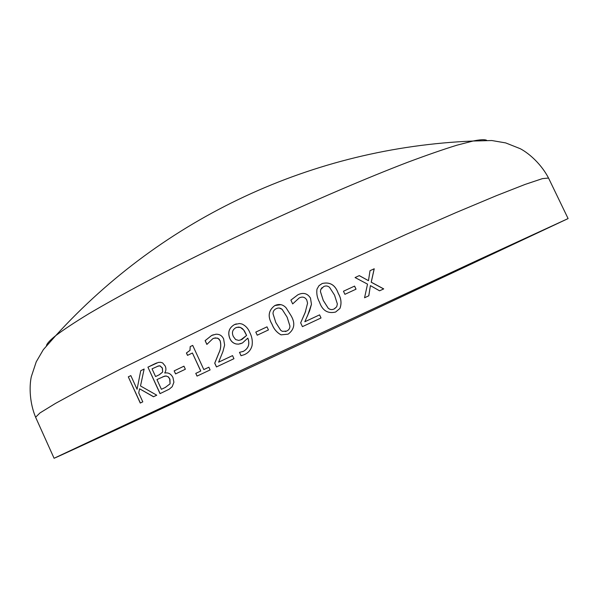 <?xml version="1.0" encoding="UTF-8"?>
<svg xmlns="http://www.w3.org/2000/svg" width="598" height="598" viewBox="0 0 598 598"><rect width="100%" height="100%" fill="white"/><g stroke="black" fill="none" stroke-linecap="round" stroke-linejoin="round"><path stroke-width="0.9" d="M345.106 323.286L568.1 218.576L478.654 259.741L249.672 366.357L54.082 458.27C58.634 456.648 214.585 384.2 345.106 323.286M344.231 323.675L559.765 222.478L473.018 262.395L251.78 365.408L62.424 454.39C66.513 452.963 217.313 382.914 344.231 323.675M147.923 367.165L158.335 362.418L160.653 362.291L162.663 362.941L165.227 366.058C166.281 368.57 166.117 370.85 164.719 372.905L164.786 373.047C168.33 372.36 171.05 373.87 172.964 377.562L173.906 382.212L172.187 386.712L169.204 389.208L160.025 393.641L147.923 367.165L160.122 393.596M174.16 370.872L183.952 366.178L185.358 369.235L175.558 373.914L174.16 370.872L175.64 373.877M195.778 373.384L200.711 371.052L192.414 353.007L187.503 355.369L186.412 352.992L189.94 350.391L190.201 346.601L192.706 345.397L203.821 369.579L208.844 367.202L210.1 369.938L197.026 376.105L195.778 373.384L197.101 376.075M232.532 355.616L233.953 358.703L216.454 366.94L214.719 363.18L218.741 353.261C220.789 349.157 221.23 344.979 220.079 340.725L218.188 338.475L215.392 337.877L212.918 338.618L206.863 344.426L205.114 340.643L211.587 335.5L215.833 334.245C219.406 334.043 222 335.59 223.615 338.902L224.624 345.053L222.927 351.542L218.614 362.171L232.532 355.616L218.614 362.171M239.454 352.357L243.423 351.325C248.521 348.38 249.979 343.977 247.796 338.132L242.429 343.005L238.46 344.164L236.128 343.992C233.153 343.245 231.045 341.383 229.789 338.408C227.502 332.376 229.064 327.764 234.476 324.587L239.484 323.511L242.026 324.019C245.711 325.783 248.327 328.668 249.882 332.682C252.02 336.868 252.737 341.211 252.042 345.704C250.891 349.927 248.327 352.91 244.358 354.651L241.016 355.728L239.506 352.334L241.061 355.705L244.403 354.636M255.787 332.107L266.992 326.844L268.435 329.939L257.222 335.209L255.787 332.107L257.252 335.194M288.116 334.162L281.038 334.85C276.822 332.533 273.824 329.012 272.045 324.28C267.463 316.619 268.39 310.377 274.811 305.563C279.139 303.627 282.891 304.375 286.076 307.798L290.905 315.415C295.517 323.092 294.582 329.341 288.116 334.162L281.06 334.843C276.844 332.525 273.847 329.005 272.068 324.28L272.068 324.28C267.485 316.619 268.412 310.377 274.826 305.563L281 304.644M304.831 321.739L319.586 314.869L321.036 317.972L302.431 326.643L300.659 322.845L305.137 312.679L307.566 303.186L306.759 299.972C304.965 297.057 302.461 296.376 299.239 297.924L292.676 303.919L290.897 300.099L297.886 294.784C303.238 292.198 307.439 293.304 310.489 298.096L311.461 304.3L309.585 310.878L304.831 321.746L319.571 314.877L321.021 317.979M335.598 312.036C327.801 313.89 322.427 310.594 319.489 302.147C317.209 297.976 316.364 293.648 316.97 289.163L318.951 285.732L322.232 283.497C329.999 281.695 335.351 284.999 338.281 293.394C341.234 298.387 341.779 303.41 339.933 308.463L335.598 312.036L339.903 308.478C341.757 303.433 341.204 298.409 338.259 293.416C335.321 285.014 329.976 281.718 322.217 283.512L319.13 285.552M344.911 294.321L343.461 291.233L354.592 286.098L356.042 289.178L344.911 294.321M379.573 290.815L370.409 285.612L368.809 295.793L364.563 297.759L367.523 284.125L355.062 277.554L359.293 275.611L368.465 280.671L370.027 270.692L374.228 268.771L371.253 282.189L383.714 288.901L379.573 290.815M128.308 376.852L130.827 375.604L137.062 389.283L140.747 370.693L144.133 369.026L140.508 385.957L156.751 395.196L153.484 396.751L139.558 388.797L138.729 392.938L142.795 401.849L140.261 403.059L128.308 376.852L140.373 403.007M486.608 140.283C484.619 139.349 480.104 139.588 473.063 141.023L456.977 145.179C443.372 149.373 426.867 155.106 407.455 162.364C366.499 178.069 313.247 200.861 258.747 226.171C217.373 245.599 179.452 264.353 144.985 282.428C123.524 293.902 104.814 304.33 88.863 313.711C74.675 322.367 63.642 329.67 55.756 335.613L55.756 335.613C50.135 340.09 47.048 343.394 46.487 345.517M153.581 396.706L139.558 388.797M130.827 375.611L128.428 376.807M137.062 389.283L140.747 370.693M144.133 369.041L140.859 370.655M370.409 285.612L368.764 295.816M359.293 275.611L355.07 277.554M359.249 275.633L368.465 280.671M374.228 268.771L370.027 270.7M374.176 268.808L371.201 282.219L383.654 288.931M354.592 286.098L343.469 291.233M354.554 286.121L356.004 289.2M322.023 287.638L320.752 289.514L320.431 291.592L323.249 300.405L328.153 308.149C329.969 309.742 331.957 310.003 334.125 308.949L335.022 308.463M334.536 295.128L329.543 287.324C327.756 285.822 325.798 285.575 323.682 286.584L320.767 289.499L320.446 291.577L323.264 300.39L328.167 308.142C329.984 309.727 331.98 309.996 334.147 308.942L336.719 306.774L337.354 303.948L334.536 295.128M302.431 326.643L300.667 322.853L305.615 311.416M292.676 303.919L290.897 300.106L297.886 294.792C303.231 292.213 307.432 293.312 310.482 298.103L311.453 304.307L307.439 316.065M285.216 331.576L286.689 331.053C288.864 330.081 289.94 328.407 289.925 326.03L287.13 317.187L282.151 309.368L279.236 308.03M287.13 317.187L282.136 309.368C280.342 307.865 278.376 307.626 276.254 308.658C274.093 309.644 273.009 311.326 273.009 313.688L275.805 322.516L280.694 330.275L282.361 331.359L286.674 331.06C288.849 330.081 289.933 328.407 289.91 326.03L287.122 317.187M267 326.844L255.817 332.099M242.616 351.669L243.468 351.31C248.559 348.365 250.016 343.962 247.834 338.117L247.796 338.132M241.173 343.529L238.505 344.149L236.18 343.97C233.205 343.23 231.09 341.368 229.841 338.393C227.554 332.361 229.109 327.749 234.521 324.579L236.33 323.884M240.59 340.03L246.615 335.441L244.418 330.956L242.467 328.653L240.426 327.42L236.83 327.323M240.426 327.42L238.602 327.069L235.866 327.697C232.428 329.745 231.59 332.697 233.362 336.547L235.649 339.567L238.759 340.426L241.876 339.5L246.578 335.448L243.692 330.006L240.389 327.427M216.513 366.91L214.787 363.15L218.801 353.239C220.841 349.135 221.29 344.964 220.139 340.703L218.913 338.961L217.493 338.102L213.935 338.199M206.923 344.396L205.181 340.621L211.647 335.478L213.322 334.79M200.711 371.052L195.852 373.354M200.786 371.022L192.414 353.007M187.578 355.332L186.486 352.962L190.014 350.368L190.201 346.601M192.706 345.405L190.276 346.578M203.821 369.579L208.844 367.209M183.96 366.185L174.25 370.835M154.277 364.047L148.02 367.127M154.374 364.01L156.743 362.934M166.177 375.993L164.607 376.142L156.945 379.573L161.4 389.305L165.362 387.422L170.079 383.819L169.952 379.199L168.464 376.942L166.177 375.993L162.962 376.718M160.01 365.834L158.545 365.924L152.042 368.839L155.57 376.553L159.389 374.707L162.678 372.038L162.387 368.002L160.01 365.834L157.371 366.32M159.389 374.707L155.57 376.553M162.678 372.038L162.29 368.047L159.92 365.871M159.292 374.744L162.581 372.083M165.362 387.422L161.4 389.305M170.079 383.819L169.66 378.833L168.083 376.74L166.087 376.03M165.265 387.467L169.989 383.864M35.611 417.24C29.885 403.538 29.025 387.467 31.29 376.747L36.239 361.82L43.333 349.658L55.756 335.613C163.65 217.298 313.075 147.616 473.063 141.023L491.803 140.53L505.684 142.915L520.297 148.715C529.963 153.873 541.721 164.861 548.538 178.054L542.401 178.638L525.149 184.401L496.28 195.718L456.139 212.544L406.147 234.379L287.728 288.326L226.866 317.037L121.424 368.63L82.733 388.558L55.509 403.396L39.999 412.912L35.611 417.24L54.082 458.27M548.538 178.054L568.1 218.576"/></g></svg>
